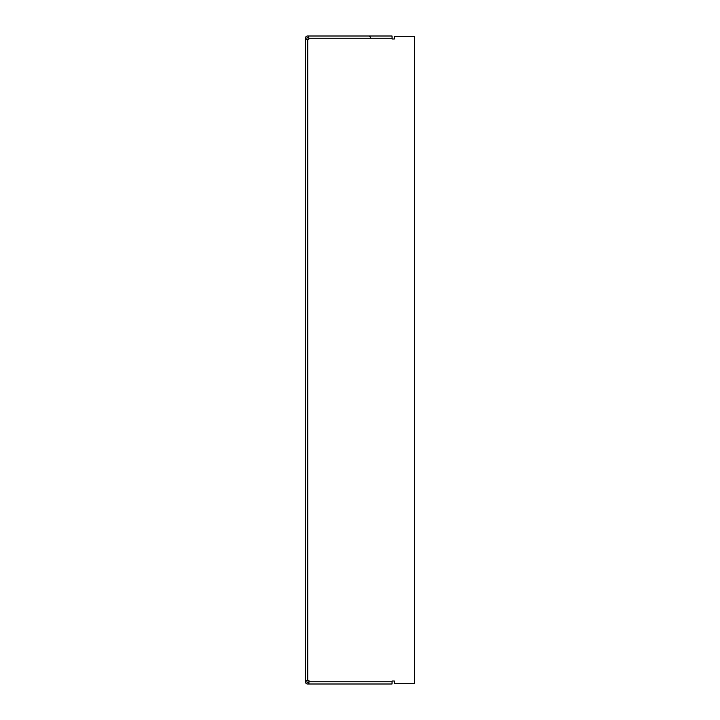 <?xml version="1.0" encoding="UTF-8"?>
<svg xmlns="http://www.w3.org/2000/svg" width="720" height="720" viewBox="0 0 720 720"><rect width="100%" height="100%" fill="white"/><g stroke="black" fill="none" stroke-linecap="round" stroke-linejoin="round"><path stroke-width="1.08" d="M313.362 36L332.883 36A1.503 1.503 180 0 0 332.874 36L392.013 36L392.094 38.25L308.826 38.25L308.826 39.384L305.388 39.384L305.388 38.25A2.25 2.25 0 0 1 307.638 36L308.448 36L308.448 37.503L307.638 37.503A0.747 0.747 0 0 0 306.891 38.25L306.891 39.384M308.295 682.497L308.295 684L307.638 684A2.25 2.25 0 0 1 305.388 681.75L305.388 680.616L308.97 680.616L308.898 684L308.844 682.497L307.638 682.497A0.747 0.747 0 0 1 306.891 681.75L306.891 680.616L308.916 680.616L308.898 682.497L308.916 680.616M392.013 684L308.898 684L392.013 684L392.094 680.994L394.29 680.994L394.29 683.703L414.612 683.703L414.612 36.297L394.29 36.297L394.344 39.006L392.094 39.006L392.094 38.25M394.29 36.297L394.29 39.006L392.094 39.006M394.344 36.297L414.612 36.297L414.612 683.703M308.448 36L308.448 37.503M308.709 36L369.216 36L370.71 37.503M369.207 36L373.41 36M308.745 37.503L308.772 39.384M377.622 684L369.207 684L377.622 684M392.094 680.994L394.344 680.994L394.344 683.703M308.745 36L392.013 36L308.745 36L308.826 38.25M305.388 680.616L305.388 39.384M308.844 684L308.295 684M308.97 681.75L392.094 681.75M307.719 39.384L307.719 680.616"/></g></svg>
